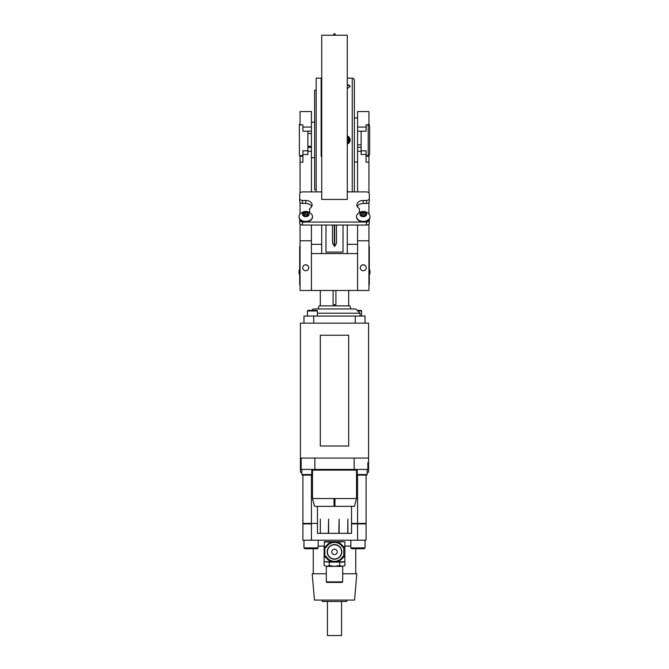 <?xml version="1.0" encoding="UTF-8"?>
<svg xmlns="http://www.w3.org/2000/svg" width="669" height="669" viewBox="0 0 669 669"><rect width="100%" height="100%" fill="white"/><g stroke="black" fill="none" stroke-linecap="round" stroke-linejoin="round"><path stroke-width="1" d="M300.414 323.152L300.414 458.064L368.586 458.064L368.586 323.152L300.414 323.152M311.419 540.218L311.419 523.886L302.906 523.886L302.906 540.218L366.094 540.218L366.094 475.107M311.419 474.898L311.419 523.392L302.906 523.392L302.906 523.886L311.419 523.886L311.419 523.392L317.457 523.392L302.906 523.392L302.906 475.107M357.581 540.218L357.581 523.886L366.094 523.886L357.581 523.886L357.581 523.392L366.094 523.392L351.543 523.392L357.581 523.392L357.581 474.898M357.581 523.886L351.543 523.886L357.581 523.886M356.51 498.539L334.977 498.539L334.926 506.349L314.581 506.349L312.49 498.539L334.977 498.539L334.926 506.349L354.419 506.349L356.51 498.539L356.51 470.14A0.711 0.711 0 0 1 357.221 469.429L357.221 474.538L367.164 474.538L366.595 475.107L357.79 475.107L357.221 474.538M312.49 498.539L312.49 470.14A0.711 0.711 0 0 0 311.779 469.429L311.779 474.538L301.836 474.538L302.405 475.107L311.21 475.107L311.779 474.538M354.135 458.064L354.135 469.429L301.125 469.429L301.125 458.064M314.865 469.429L314.865 458.064M354.135 469.429L367.875 469.429L367.875 462.68M334.065 506.349L334.023 498.539L334.074 506.349M333.078 290.488L333.078 304.696L335.922 304.696L333.078 304.696L335.922 304.696L335.922 290.488M348.7 305.875L348.7 290.488M320.3 305.875L320.3 290.488M351.543 506.349L351.543 533.335L351.526 519.127L351.518 533.335L347.888 533.335L347.888 519.127L347.713 533.335L339.133 533.335L339.133 519.127L338.857 533.335L328.604 533.335L328.604 519.127L328.345 533.335L320.334 533.335L320.334 519.127L320.334 533.335L317.457 533.335L317.457 506.349M338.899 529.781L338.899 525.525M317.382 313.217L360.064 313.217L360.064 316.052M311.779 310.374L313.201 308.953L355.799 308.953L360.064 313.217M303.969 323.152L303.969 316.052L365.031 316.052L365.031 323.152M313.736 316.052L313.736 323.152M355.264 323.152L355.264 316.052M349.895 305.875L350.891 308.953L349.895 305.875L319.105 305.875L318.11 308.953M344.87 546.08L350.832 546.08L350.832 540.218L350.832 547.886L365.031 547.886L365.031 540.218M365.031 547.886L364.179 548.739L351.685 548.739L350.832 547.886M317.315 548.739L304.821 548.739L303.969 547.886L318.168 547.886L317.315 548.739M303.969 540.218L303.969 547.886M318.168 540.218L318.168 547.886M361.561 316.052L361.561 310.943L360.992 310.374L357.221 310.374M357.79 310.943L361.561 310.943M307.439 316.052L307.439 310.943L308.008 310.374L316.813 310.374L317.382 310.943L317.382 316.052M307.439 310.943L317.382 310.943M301.836 469.429L301.836 474.538M367.164 469.429L367.164 474.538M307.874 131.183L307.874 150.809L302.906 150.809L302.906 154.489L307.874 154.489L307.874 151.294L311.419 151.294L311.419 191.911M300.063 155.584L300.063 162.149L302.906 162.149L302.906 154.489M311.419 131.183L302.906 131.183L302.906 124.869L300.063 124.869L300.063 111.556L311.419 111.556L311.419 151.294L311.419 147.364L307.874 147.364L307.874 151.294M305.741 270.753A2.985 2.985 0 0 0 308.727 267.767A2.985 2.985 0 0 0 305.741 264.79A2.985 2.985 0 0 0 302.764 267.767A2.985 2.985 0 0 0 305.741 270.753M368.937 224.015L368.937 290.488L300.063 290.488L300.063 240.79L311.419 240.79L311.419 225.052M311.419 207.039L311.419 205.91M300.063 240.79L300.063 224.015M300.063 214.055L300.063 202.423M300.063 192.948L300.063 162.149M368.937 240.79L357.581 240.79L357.581 290.488L357.581 253.568L311.419 253.568L311.419 290.488L311.419 240.79M311.419 127.051L302.906 127.051L302.906 124.869M366.094 127.051L357.581 127.051L357.581 111.556L368.937 111.556L368.937 124.869L366.094 124.869L366.094 131.183L357.581 131.183L357.581 151.294L361.126 151.294L361.126 154.489L366.094 154.489L366.094 162.149L368.937 162.149L368.937 155.392M363.259 264.79A2.985 2.985 0 0 0 360.273 267.767A2.985 2.985 0 0 0 363.259 270.753A2.985 2.985 0 0 0 366.236 267.767A2.985 2.985 0 0 0 363.259 264.79M366.094 154.489L366.094 150.809L361.126 150.809L361.126 131.183M361.126 151.294L361.126 147.364L357.581 147.364L357.581 191.911M357.581 205.91L357.581 207.039M357.581 225.052L357.581 240.79M368.937 162.149L368.937 192.948M368.937 202.423L368.937 214.055M357.581 127.051L357.581 131.183M347.278 135.941L350.121 139.955L347.278 143.977A4.257 4.257 0 0 0 348.875 136.944M347.278 191.334L348.917 191.911M347.278 84.562L350.121 86.46L347.278 88.584M347.278 78.181L352.254 78.181A2.132 2.132 0 0 1 354.378 80.313L354.378 191.911M349.795 85.665L348.231 84.779M348.223 136.417A4.257 4.257 0 0 0 347.495 136.024M349.126 137.22L349.126 142.698M316.178 90.256L314.622 90.256L314.622 189.662L316.178 189.662M321.153 90.256L321.722 90.256M336.49 225.052L336.49 243.24L334.684 246.359L334.684 225.052M332.51 225.052L332.51 243.24L334.684 246.359M368.226 124.334C368.577 123.974 369.045 124.451 369.648 125.755L369.648 154.163C369.045 155.467 368.577 155.944 368.226 155.584L368.226 124.869M302.906 155.584L299.352 155.584L299.352 124.334L300.063 124.334M348.332 136.484L348.332 143.434M321.722 181.207L321.722 185.949M321.722 156.345L321.153 156.345L321.153 78.181L316.178 78.181L316.178 191.911M321.722 146.101L321.153 146.101M321.722 80.397L321.153 80.397M301.836 472.239L300.414 472.239L300.414 357.923M368.586 410.197L368.586 472.239L367.164 472.239M368.586 357.923L368.586 392.335M300.414 410.197L300.414 409.654M300.414 392.879L300.414 392.335M326.321 573.776L312.206 573.776L314.438 600.085L354.562 600.085L356.794 573.776L342.679 573.776M318.168 546.08L324.131 546.08M327.425 601.464L327.425 635.55L341.575 635.55L341.575 601.464M346.751 600.085L346.751 601.464L322.249 601.464L322.249 600.085M344.911 565.564L342.311 566.375L344.911 565.564L344.87 556.148L342.913 557.57M326.321 581.888L342.679 581.888L342.143 582.423L326.857 582.423L326.321 581.888L326.321 566.375M342.679 581.888L342.679 566.375M342.311 566.375L334.5 566.375L339.71 565.564L342.311 566.375L326.689 566.375L329.29 565.564L329.29 562.111L324.131 561.759L324.131 556.148L325.243 556.859A0.711 0.711 0 0 1 325.845 557.193A10.152 10.152 0 0 0 343.155 557.193A0.711 0.711 0 0 1 343.757 556.859L344.736 556.558M326.397 556.859L325.243 556.859A0.711 0.711 0 0 1 325.845 557.193L326.447 556.825A9.441 9.441 0 0 0 342.553 556.825L343.155 557.193A0.711 0.711 0 0 1 343.757 556.859L343.757 547.627A1.422 1.422 0 0 1 342.553 546.949L343.155 546.581A10.152 10.152 0 0 0 325.845 546.581L326.447 546.949A1.422 1.422 0 0 1 325.243 547.627L324.841 546.916L326.397 546.916L324.841 546.916A0.711 0.711 0 0 0 324.131 547.627L324.49 541.664L344.51 541.664L336.883 542.015M342.913 546.205L344.87 547.627L344.87 542.015M344.87 547.627L344.87 556.148L344.87 547.627L344.159 546.916L342.603 546.916L343.757 546.916A0.711 0.711 0 0 1 343.155 546.581A0.711 0.711 0 0 0 343.757 546.916L344.159 546.916A0.711 0.711 0 0 1 344.87 547.627M324.131 561.759L332.117 561.759M336.883 561.759L344.87 561.759M326.087 557.57L324.131 556.148A0.711 0.711 0 0 0 324.841 556.859L325.243 556.148A1.422 1.422 0 0 1 326.447 556.825M334.5 544.574A7.317 7.317 0 0 1 341.817 551.883A7.317 7.317 0 0 1 334.5 559.2A7.317 7.317 0 0 1 327.183 551.883A7.317 7.317 0 0 1 334.5 544.574M334.5 544.783A7.1 7.1 0 0 1 341.6 551.883A7.1 7.1 0 0 1 334.5 558.991A7.1 7.1 0 0 1 327.4 551.883A7.1 7.1 0 0 1 334.5 544.783M344.485 562.111L329.29 562.111M332.117 542.015L324.131 542.015M343.155 557.193A10.152 10.152 0 0 1 325.845 557.193M334.5 554.626A2.743 2.743 0 0 0 337.243 551.883A2.743 2.743 0 0 0 334.5 549.149A2.743 2.743 0 0 0 331.757 551.883A2.743 2.743 0 0 0 334.5 554.626M324.841 546.916L326.087 546.205M325.845 546.581A0.711 0.711 0 0 1 325.243 546.916A0.711 0.711 0 0 0 325.845 546.581M343.54 557.57A0.711 0.619 -90 0 1 344.159 556.859A0.711 0.711 0 0 0 344.87 556.148M325.243 556.859L324.841 556.859A0.711 0.619 90 0 1 325.46 557.57M324.131 556.148L324.131 547.627L324.841 547.627L324.841 556.148L324.131 556.148M326.689 566.375L324.089 565.564L326.689 566.375L334.5 566.375L329.29 565.564L334.5 566.375M339.71 565.564L339.71 562.111M324.089 565.564L324.089 562.111L324.515 562.111M348.7 335.228L320.3 335.228L320.3 445.997L348.7 445.997L348.7 335.228M325.979 252.088L325.979 225.052L325.979 252.088L343.021 252.088L343.021 225.052L343.021 252.088M321.722 225.052L321.722 244.336L311.419 244.336L321.722 244.336L321.722 253.568L321.722 225.052M347.278 225.052L347.278 253.568L347.278 225.052M357.581 244.336L347.278 244.336L357.581 244.336M369.296 247.179A2.843 2.843 0 0 0 368.937 245.799A2.843 2.843 0 0 1 369.296 247.179L369.296 284.099L369.296 247.179M368.937 285.479A2.843 2.843 0 0 0 369.296 284.099A2.843 2.843 0 0 1 368.937 285.479M299.704 284.099A2.843 2.843 0 0 0 300.063 285.479A2.843 2.843 0 0 1 299.704 284.099L299.704 247.179L299.704 284.099M300.063 245.799A2.843 2.843 0 0 0 299.704 247.179A2.843 2.843 0 0 1 300.063 245.799M309.647 211.555L309.647 208.544A6.389 4.516 0 0 0 312.13 204.965A6.389 4.516 0 0 0 305.741 200.449L302.547 200.449A2.843 2.007 180 0 1 299.704 198.442L299.704 193.918A2.843 2.007 180 0 1 302.547 191.911L321.722 191.911L321.722 199.446L321.722 35.214L347.278 35.214L347.278 199.446L347.278 191.911L366.453 191.911A2.843 2.007 180 0 1 369.296 193.918L369.296 201.453A2.843 2.007 180 0 1 366.453 203.46L363.259 203.46A6.389 4.516 0 0 0 357.229 206.47M369.296 196.929L369.296 201.453M369.296 198.442A2.843 2.007 180 0 1 366.453 200.449L363.259 200.449A6.389 4.516 0 0 0 356.87 204.965A6.389 4.516 0 0 0 359.353 208.544L359.353 212.566M369.296 219.148L369.296 223.045A2.843 2.007 180 0 1 366.453 225.052L302.547 225.052A2.843 2.007 180 0 1 299.704 223.045L299.704 219.148M299.704 220.026A2.843 2.007 180 0 0 302.547 222.033L366.453 222.033A2.843 2.007 180 0 0 369.296 220.026L369.296 223.045M311.771 206.47A6.389 4.516 0 0 0 305.741 203.46L302.547 203.46A2.843 2.007 180 0 1 299.704 201.453L299.704 198.442M321.722 199.446L347.278 199.446M299.704 275.043A6.749 6.749 0 0 1 299.704 269.013M300.063 275.67A6.749 6.749 0 0 1 300.063 268.394M368.937 268.394A6.749 6.749 0 0 1 368.937 275.67M369.296 269.013A6.749 6.749 0 0 1 369.296 275.043M299.001 216.823A6.749 4.767 0 0 0 299.001 217.015A6.749 4.767 0 0 0 299.06 217.676A6.749 4.767 0 0 0 306.21 221.774A6.749 4.767 0 0 0 312.49 217.015A6.749 4.767 0 0 0 312.482 216.823M299.913 214.239A6.749 4.767 0 0 0 299.001 216.631A6.749 4.767 0 0 0 299.06 217.291A6.749 4.767 0 0 0 306.678 221.355A6.749 4.767 0 0 0 312.49 216.631A6.749 4.767 0 0 0 312.423 215.978A6.749 4.767 0 0 0 311.578 214.239A7.551 7.551 0 0 0 299.913 214.239M305.273 211.889A3.37 2.383 0 0 0 302.405 214.582A3.37 2.383 0 0 0 306.21 216.614A3.37 2.383 0 0 0 309.086 213.921A3.37 2.383 0 0 0 305.273 211.889M303.801 215.326L303.467 213.603L305.399 212.533L307.681 213.185L308.024 214.908L306.084 215.978L303.801 215.326M305.399 212.533L305.399 214.097L307.681 214.749L307.681 213.185M306.185 214.323A3.838 2.709 0 0 0 303.684 214.724M307.631 215.125A2.132 1.505 0 0 0 305.658 214.314A2.132 1.505 0 0 0 303.785 215.226M365.182 215.175A2.132 1.505 0 0 0 364.254 214.49A2.132 1.505 0 0 0 362.13 214.54A2.132 1.505 0 0 0 361.302 215.226M369.087 214.239A7.551 7.551 0 0 0 357.422 214.239A6.749 4.767 0 0 0 356.51 216.631A6.749 4.767 0 0 0 357.539 219.164A6.749 4.767 0 0 0 366.829 220.678A6.749 4.767 0 0 0 369.999 216.631A6.749 4.767 0 0 0 369.087 214.239A6.749 4.767 0 0 0 368.979 214.105M360.399 215.518A3.37 2.383 0 0 0 365.048 216.279A3.37 2.383 0 0 0 366.119 212.993A3.37 2.383 0 0 0 361.469 212.232A3.37 2.383 0 0 0 360.399 215.518M356.518 216.823A6.749 4.767 0 0 0 356.51 217.015A6.749 4.767 0 0 0 359.989 221.188A6.749 4.767 0 0 0 366.829 221.063A6.749 4.767 0 0 0 369.999 217.015A6.749 4.767 0 0 0 369.999 216.823M363.342 215.995L361.168 215.175L361.084 213.436L363.175 212.516L365.341 213.336L365.433 215.067L363.342 215.995M363.175 212.516L363.175 214.08L364.254 214.49L365.341 214.9L365.341 213.336M361.16 214.975L362.13 214.54M356.51 470.14L312.49 470.14M302.906 156.203L300.063 156.203M304.83 264.932L306.653 264.932M366.094 156.203L368.937 156.203M364.17 264.932L362.347 264.932M361.126 144.889L357.581 144.889M352.254 191.911L352.254 78.181M334.316 225.052L334.316 246.359M333.363 35.214L334.316 33.559L334.316 35.214M334.316 33.559L334.684 35.214M343.757 556.148A1.422 1.422 0 0 0 342.553 556.825M342.553 546.949A9.441 9.441 0 0 0 326.447 546.949M366.453 200.449L366.453 203.46M363.259 200.449L363.259 203.46M366.453 222.033L366.453 225.052M302.547 222.033L302.547 225.052M305.741 200.449L305.741 203.46M302.547 200.449L302.547 203.46M363.844 214.339A3.838 2.709 0 0 0 361.227 214.716A3.838 2.709 0 0 0 361.151 214.749M335.637 35.214L334.684 33.559M354.378 117.945L357.581 117.945M354.378 161.973L357.581 161.973M311.419 122.21L314.622 122.21M311.419 157.708L314.622 157.708M366.094 155.584L368.226 155.584M311.419 146.352L307.874 146.352M311.419 133.566L307.874 133.566M355.732 548.739L355.732 573.776M313.268 548.739L313.268 573.776"/></g></svg>
